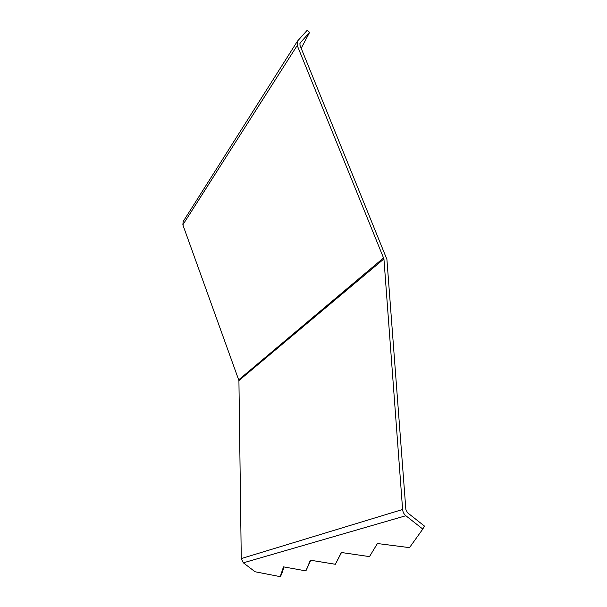 <?xml version="1.0" encoding="UTF-8"?>
<svg xmlns="http://www.w3.org/2000/svg" width="607" height="607" viewBox="0 0 607 607"><rect width="100%" height="100%" fill="white"/><g stroke="black" fill="none" stroke-linecap="round" stroke-linejoin="round"><path stroke-width="0.91" d="M405.855 515.73L243.346 562.818L255.084 571.756L280.214 576.65L283.492 566.862L305.898 570.884L310.359 560.193L335.36 564.275L341.331 552.499L369.488 556.611L377.417 543.531L409.497 547.628L422.798 529.069L405.855 515.73C403.943 514.144 402.866 512.065 402.608 509.493L383.928 258.908L297.225 45.464L297.445 41.155L307.15 30.35L309.585 32.414L301.193 48.264M335.36 564.275L341.483 552.522M305.898 570.884L310.738 560.253M280.214 576.65L281.542 574.45L284.061 566.968M422.798 529.069L424.399 526.026L407.494 512.71L405.871 509.599L386.902 259.341L299.941 45.206L300.055 43.044L309.585 32.414M243.346 562.818L241.267 558.569L238.923 380.559L182.851 224.825L183.185 221.487L297.309 41.375M300.192 42.869L299.888 43.347M297.225 45.464L182.851 224.825M383.67 257.831L238.779 379.785M383.928 258.908L238.923 380.559M402.608 509.493L241.267 558.569"/></g></svg>
